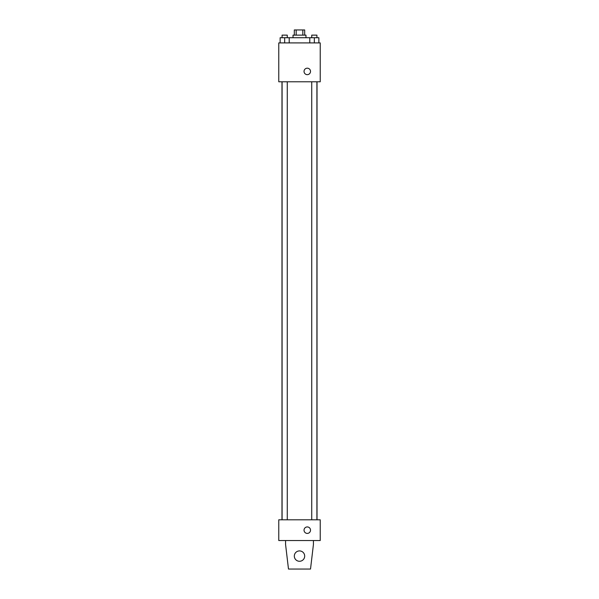 <?xml version="1.0" encoding="UTF-8"?>
<svg xmlns="http://www.w3.org/2000/svg" width="599" height="599" viewBox="0 0 599 599"><rect width="100%" height="100%" fill="white"/><g stroke="black" fill="none" stroke-linecap="round" stroke-linejoin="round"><path stroke-width="0.9" d="M296.176 35.131L296.176 29.95L294.319 29.95L294.319 35.131M296.176 29.95L304.681 29.95L304.681 35.131M302.824 35.131L302.824 29.95M293.023 37.722L293.023 35.131L305.977 35.131L305.977 37.722M309.788 42.911L309.788 37.722L280.137 37.722L280.137 42.911M278.767 42.911L320.233 42.911L320.233 81.786L278.767 81.786L278.767 42.911M307.272 74.658A3.242 3.242 0 0 1 304.472 69.798A3.242 3.242 0 0 1 310.08 69.798A3.242 3.242 0 0 1 307.272 74.658M278.767 519.805L320.233 519.805L320.233 540.538L278.767 540.538L278.767 519.805M304.037 530.175A3.242 3.242 0 0 1 308.897 527.367A3.242 3.242 0 0 1 308.897 532.975A3.242 3.242 0 0 1 304.037 530.175M313.434 540.538L313.434 544.431L310.514 569.05L288.486 569.05L285.566 544.431L285.566 540.538M294.319 556.089A5.181 5.181 0 0 1 302.091 551.604A5.181 5.181 0 0 1 302.091 560.582A5.181 5.181 0 0 1 294.319 556.089M309.788 37.722L318.863 37.722L318.863 42.911L318.863 37.722M314.325 42.911L314.325 37.722M316.916 37.722L316.916 35.131L311.735 35.131L311.735 37.722M284.675 42.911L284.675 37.722M289.212 42.911L289.212 37.722L289.212 42.911M287.265 37.722L287.265 35.131L282.084 35.131L282.084 37.722M317.021 519.805L317.021 81.786M281.979 519.805L281.979 81.786M311.735 81.786L311.735 519.805M316.916 81.786L316.916 519.805M287.265 519.805L287.265 81.786M282.084 519.805L282.084 81.786"/></g></svg>
